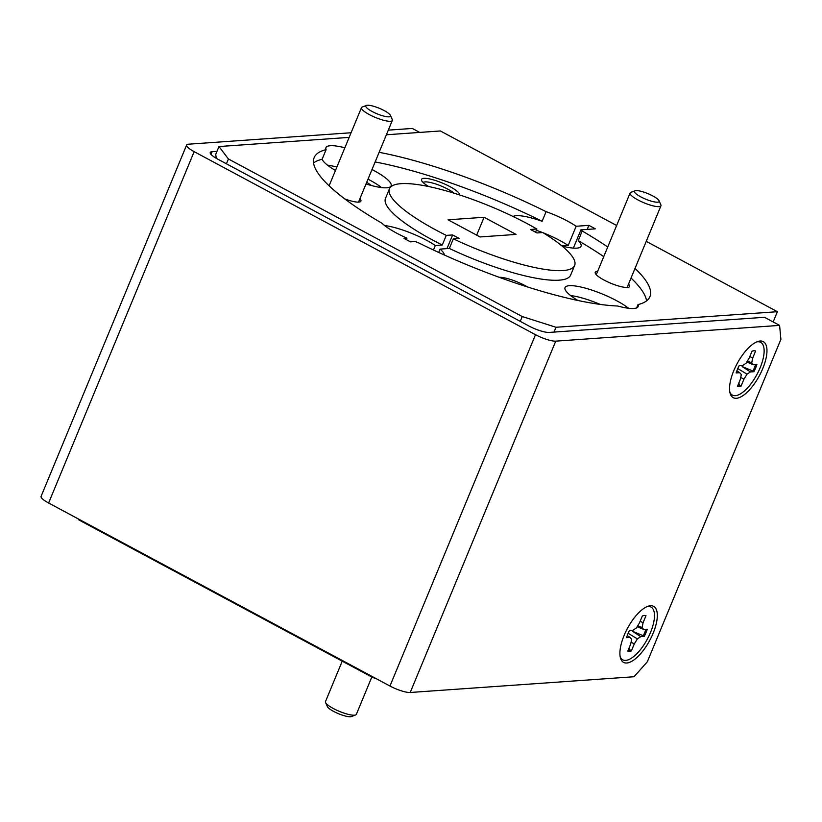 <?xml version="1.0" encoding="UTF-8"?>
<svg xmlns="http://www.w3.org/2000/svg" width="822" height="822" viewBox="0 0 822 822"><rect width="100%" height="100%" fill="white"/><g stroke="black" fill="none" stroke-linecap="round" stroke-linejoin="round"><path stroke-width="1.23" d="M372.068 111.463A13.358 2.98 22.5 0 0 385.128 116.416A13.358 2.98 22.5 0 0 390.419 115.378A13.358 2.98 22.5 0 0 384.234 110.61A13.358 2.98 22.5 0 0 366.396 105.432A13.358 2.98 22.5 0 0 372.068 111.463M390.419 115.378L392.248 119.478A16.697 3.73 -157.5 0 1 392.33 120.433A16.697 3.73 -157.5 0 1 369.294 114.577A16.697 3.73 -157.5 0 1 361.475 107.651A16.697 3.73 -157.5 0 1 362.204 107.035L366.396 105.432M342.229 661.165L325.491 701.567A16.697 3.73 22.5 0 0 325.574 702.522A16.697 3.73 22.5 0 0 333.085 708.369A16.697 3.73 22.5 0 0 355.618 714.965A16.697 3.73 22.5 0 0 356.358 714.349L371.811 677.03M355.618 714.965L351.436 716.568A13.358 2.98 -157.5 0 1 333.403 711.287A13.358 2.98 -157.5 0 1 327.403 706.622L325.574 702.522M628.604 308.281A37.411 8.354 22.5 0 0 616.623 300.708A37.411 8.354 22.5 0 0 565.033 287.587A37.411 8.354 22.5 0 0 577.938 300.492M600.214 304.407A37.411 8.354 22.5 0 0 570.581 295.53M597.645 271.342A18.567 4.151 22.5 0 0 595.323 273.377A18.567 4.151 22.5 0 0 603.934 280.004A18.567 4.151 22.5 0 0 628.727 287.207A18.567 4.151 22.5 0 0 628.511 284.135M527.375 286.909A20.581 4.593 22.5 0 0 524.981 285.563A20.581 4.593 22.5 0 0 499.18 277.291M640.687 196.818A13.358 2.98 22.5 0 0 653.757 201.77A13.358 2.98 22.5 0 0 659.049 200.732A13.358 2.98 22.5 0 0 652.853 195.965A13.358 2.98 22.5 0 0 635.016 190.786A13.358 2.98 22.5 0 0 640.687 196.818M659.049 200.732L660.878 204.832A16.697 3.73 -157.5 0 1 660.96 205.788A16.697 3.73 -157.5 0 1 637.923 199.931A16.697 3.73 -157.5 0 1 630.094 193.006A16.697 3.73 -157.5 0 1 630.834 192.389L635.016 190.786M344.839 147.785A37.411 8.354 22.5 0 0 325.974 147.631A37.411 8.354 22.5 0 0 326.108 149.645L322.111 159.263A37.411 8.354 22.5 0 0 335.448 170.483M366.026 183.933A37.411 8.354 22.5 0 0 391.108 185.885A37.411 8.354 22.5 0 0 373.578 170.37A37.411 8.354 22.5 0 0 371.996 169.538M381.572 187.57A37.411 8.354 22.5 0 0 369.592 179.997A37.411 8.354 22.5 0 0 368.009 179.155M336.866 167.041A37.411 8.354 22.5 0 0 327.536 165.191M587.206 229.41L588.881 225.362L576.16 226.256A37.411 8.354 22.5 0 0 567.519 221.097A37.411 8.354 22.5 0 0 546.106 211.655L542.119 221.282A37.411 8.354 22.5 0 0 513.041 216.474M576.16 226.256L568.187 245.511A37.411 8.354 22.5 0 0 559.546 240.353A37.411 8.354 22.5 0 0 543.26 232.842M542.53 232.554A37.411 8.354 22.5 0 0 536.345 230.283M326.108 149.645A181.713 40.566 22.5 0 0 314.179 157.577A181.713 40.566 22.5 0 0 381.922 223.204A37.411 8.354 22.5 0 0 396.605 233.119A37.411 8.354 22.5 0 0 406.972 238.154L406.356 239.644M535.554 232.184L536.869 229.019A100.212 22.369 22.5 0 0 527.673 223.903A100.212 22.369 22.5 0 0 389.474 188.762A100.212 22.369 22.5 0 0 436.441 230.314A100.212 22.369 22.5 0 0 446.264 235.39L442.277 245.018L435.321 245.511A37.411 8.354 22.5 0 0 426.669 240.353A37.411 8.354 22.5 0 0 384.624 225.547M459.59 194.948A20.581 4.593 22.5 0 0 449.891 186.594A20.581 4.593 22.5 0 0 429.772 178.97A20.581 4.593 22.5 0 0 421.624 180.563A20.581 4.593 22.5 0 0 428.745 186.553M453.97 193.16A17.899 3.997 22.5 0 0 447.682 189.091A17.899 3.997 22.5 0 0 423.166 182.535M389.474 188.762L385.487 198.39A100.212 22.369 22.5 0 0 432.454 239.942A100.212 22.369 22.5 0 0 442.277 245.018M737.437 369.355A19.954 7.943 118.2 0 0 736.132 372.941L739.677 372.685L741.331 374.565L740.314 379.445L737.406 386.453A19.954 7.943 118.2 0 0 741.043 386.196L743.941 379.189L747.034 374.164L750.383 371.934L753.928 371.688A19.954 7.943 118.2 0 0 756.908 364.495L753.363 364.752L751.709 362.872L752.726 357.991L755.624 350.984A19.954 7.943 118.2 0 0 751.996 351.241L749.089 358.248L746.006 363.273L742.646 365.502L739.112 365.749A19.954 7.943 118.2 0 0 737.437 369.355M755.603 364.588A19.954 7.943 -61.8 0 1 754.524 367.496A19.954 7.943 -61.8 0 1 752.901 370.999L742.153 366.561L750.383 371.934M627.792 634.07A19.954 7.943 118.2 0 0 626.487 637.656L630.022 637.399L631.676 639.28L630.659 644.16L627.761 651.168A19.954 7.943 118.2 0 0 631.399 650.911L634.296 643.903L637.389 638.879L640.739 636.649L644.284 636.403A19.954 7.943 118.2 0 0 647.263 629.21L643.718 629.457L642.064 627.587L643.081 622.706L645.979 615.699A19.954 7.943 118.2 0 0 642.342 615.955L639.444 622.963L636.351 627.987L633.002 630.217L629.457 630.464A19.954 7.943 118.2 0 0 627.792 634.07M645.958 629.303A19.954 7.943 -61.8 0 1 644.869 632.21A19.954 7.943 -61.8 0 1 643.256 635.714L632.508 631.275L640.739 636.649M626.744 663.005A31.801 12.659 118.2 0 0 653.089 633.351A31.801 12.659 118.2 0 0 650.469 605.732A31.801 12.659 118.2 0 0 648.322 606.153A31.801 12.659 118.2 0 0 627.453 628.388A31.801 12.659 118.2 0 0 620.487 658.062A31.801 12.659 118.2 0 0 626.744 663.005M620.189 656.819A29.931 11.909 118.2 0 0 625.706 660.385A29.931 11.909 118.2 0 0 650.5 632.478A29.931 11.909 118.2 0 0 648.034 606.482A29.931 11.909 118.2 0 0 647.12 606.595M736.399 398.29A31.801 12.659 118.2 0 0 762.734 368.636A31.801 12.659 118.2 0 0 760.124 341.017A31.801 12.659 118.2 0 0 757.966 341.438A31.801 12.659 118.2 0 0 737.108 363.673A31.801 12.659 118.2 0 0 730.131 393.348A31.801 12.659 118.2 0 0 736.399 398.29M729.844 392.104A29.931 11.909 118.2 0 0 735.351 395.67A29.931 11.909 118.2 0 0 760.144 367.763A29.931 11.909 118.2 0 0 757.678 341.767A29.931 11.909 118.2 0 0 756.774 341.89M351.076 132.753L188.485 144.189A16.029 3.576 22.5 0 0 186.635 145.001L41.1 496.344A16.029 3.576 22.5 0 0 48.611 503.002L389.957 686.041A16.029 3.576 22.5 0 0 410.219 692.484L634.05 676.742L647.325 661.792L780.9 339.322L779.585 325.389L764.46 317.282L549.137 332.427A16.029 3.576 -157.5 0 1 528.885 325.985L217.789 159.16A16.029 3.576 -157.5 0 1 210.268 152.512A16.029 3.576 -157.5 0 1 212.117 151.7L216.987 151.351L218.981 146.542L349.155 137.387M216.309 158.338L215.713 154.444L216.987 151.351M186.635 145.001A16.029 3.576 22.5 0 0 194.146 151.649L535.492 334.698A16.029 3.576 22.5 0 0 555.744 341.14L779.585 325.389M419.734 132.424L412.315 128.448L388.313 130.133M629.149 647.808L630.248 650.356A19.954 7.943 -61.8 0 1 627.905 650.829M631.07 642.198L634.296 643.903M628.121 633.279L637.389 638.879M643.256 635.714L644.284 636.403M637.132 626.713L643.718 629.457M637.738 625.727L642.064 627.587M640.143 621.278L643.081 622.706M627.217 635.529L630.022 637.399M630.248 650.356L631.399 650.911M738.803 383.093L739.903 385.641A19.954 7.943 -61.8 0 1 737.55 386.114M740.725 377.483L743.941 379.189M737.776 368.564L747.034 374.164M752.901 370.999L753.928 371.688M746.787 361.999L753.363 364.752M747.393 361.012L751.709 362.872M749.787 356.563L752.726 357.991M736.861 370.814L739.677 372.685M739.903 385.641L741.043 386.196M516.052 234.414L480.038 236.952L448.062 219.803L484.076 217.275L516.052 234.414M446.973 248.624L452.634 234.948L446.264 235.39M452.634 234.948L459.118 238.421L453.323 238.832A100.212 22.369 22.5 0 0 574.64 265.455A100.212 22.369 22.5 0 0 542.767 232.534L536.972 232.945L530.488 229.472L536.869 229.019M520.244 321.351L522.237 316.542L556.001 327.269L554.007 332.088M218.981 146.542L228.424 158.985L522.237 316.542M228.424 158.985L226.43 163.794M636.629 307.931L638.016 304.582A37.411 8.354 22.5 0 1 638.139 306.596A37.411 8.354 22.5 0 1 617.692 306.01A181.713 40.566 22.5 0 1 418.008 242.562A37.411 8.354 22.5 0 1 415.161 241.514L410.455 241.843L403.972 238.37L406.972 238.154M546.106 211.655A181.713 40.566 22.5 0 0 379.127 152.317M588.881 225.362L595.364 228.835L580.928 229.852A37.411 8.354 22.5 0 1 582.202 231.013L578.215 240.641A37.411 8.354 22.5 0 1 581.062 246.24A37.411 8.354 22.5 0 1 562.053 246.045M638.016 304.582A181.713 40.566 22.5 0 0 649.935 296.65A181.713 40.566 22.5 0 0 635.016 268.414M607.735 247.011A181.713 40.566 22.5 0 0 582.202 231.013M646.226 241.36L777.396 311.702L556.001 327.269M386.391 134.767L440.376 130.965L616.644 225.495M568.187 245.511L561.94 245.953M375.993 678.561L372.715 677.513L372.952 676.927M79.138 519.37L78.902 519.956L372.715 677.513M78.902 519.956L77.987 518.744M773.153 321.947L777.396 311.702M433.451 250.011L435.321 245.511M484.076 217.275L476.668 235.143M344.778 198.914A18.567 4.151 22.5 0 0 360.098 201.852A18.567 4.151 22.5 0 0 359.882 198.77M542.119 221.282A181.713 40.566 22.5 0 0 375.14 161.944M322.111 159.263A181.713 40.566 22.5 0 0 313.572 162.962M371.277 185.464A23.787 5.312 22.5 0 0 366.694 182.32M573.366 248.11L580.928 229.852M438.701 252.446L440.089 249.107A37.411 8.354 22.5 0 1 444.353 255.015M453.323 238.832L449.336 248.45A100.212 22.369 22.5 0 0 570.653 275.082L574.64 265.455M449.336 248.45L440.089 249.107M646.554 300.883A181.713 40.566 22.5 0 0 631.029 278.042M603.749 256.628A181.713 40.566 22.5 0 0 578.215 240.641M212.117 151.7L211.007 154.392M555.744 341.14L410.219 692.484M194.146 151.649L48.611 503.002M535.492 334.698L389.957 686.041M392.33 120.433L358.495 202.13M660.96 205.788L627.124 287.484M630.094 193.006L596.258 274.702M361.475 107.651L329.098 185.803"/></g></svg>
